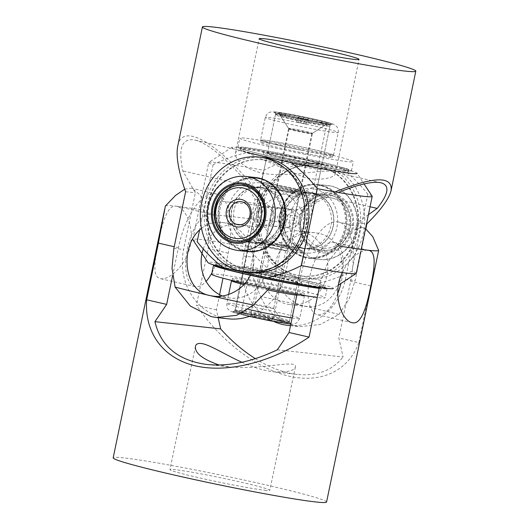 <?xml version="1.0" encoding="UTF-8"?>
<svg xmlns="http://www.w3.org/2000/svg" width="529" height="529" viewBox="0 0 529 529"><rect width="100%" height="100%" fill="white"/><g stroke="black" fill="none" stroke-linecap="round" stroke-linejoin="round"><path stroke-width="0.4" stroke-dasharray="2.65 1.98" d="M274.353 188.046A14.488 0.655 11.7 0 0 290.077 191.802A14.488 0.655 11.7 0 0 302.317 193.647A14.488 0.655 11.7 0 0 301.927 193.429A14.488 0.655 11.7 0 0 286.837 189.805A14.488 0.655 11.7 0 0 273.969 187.775A14.488 0.655 11.7 0 0 274.353 188.046M300.194 190.731A12.174 0.549 -168.3 0 1 300.518 190.909A12.174 0.549 -168.3 0 1 300.525 190.936A12.174 0.549 -168.3 0 1 289.971 189.309A12.174 0.549 -168.3 0 1 277.031 186.208A12.174 0.549 -168.3 0 1 276.693 186.003A12.174 0.549 -168.3 0 1 276.707 185.983A12.174 0.549 -168.3 0 1 287.518 187.683A12.174 0.549 -168.3 0 1 300.194 190.731M279.233 113.497A25.154 1.137 11.7 0 0 305.431 119.792A25.154 1.137 11.7 0 0 327.762 123.31A25.154 1.137 11.7 0 0 327.107 122.84A25.154 1.137 11.7 0 0 299.804 116.32A25.154 1.137 11.7 0 0 278.552 113.12A25.154 1.137 11.7 0 0 279.233 113.497M288.96 128.607A12.174 0.549 11.7 0 0 301.629 131.655A12.174 0.549 11.7 0 0 312.441 133.354A12.174 0.549 11.7 0 0 312.454 133.334A12.174 0.549 11.7 0 0 312.123 133.129A12.174 0.549 11.7 0 0 299.176 130.028A12.174 0.549 11.7 0 0 288.622 128.402A12.174 0.549 11.7 0 0 288.629 128.428A12.174 0.549 11.7 0 0 288.96 128.607M327.438 122.907A25.504 1.151 11.7 0 0 300.875 116.525A25.504 1.151 11.7 0 0 278.234 112.948A25.504 1.151 11.7 0 0 278.902 113.431A25.504 1.151 11.7 0 0 306.582 120.037A25.504 1.151 11.7 0 0 328.125 123.283A25.504 1.151 11.7 0 0 327.438 122.907M326.644 124.771L328.476 124.52L329.937 126.087A27.819 1.256 -168.3 0 1 305.663 122.325A27.819 1.256 -168.3 0 1 276.224 115.269A27.819 1.256 -168.3 0 1 275.457 114.793A27.819 1.256 -168.3 0 1 275.497 114.747A27.819 1.256 -168.3 0 1 296.716 117.947A27.819 1.256 -168.3 0 1 326.644 124.771L312.553 192.807A27.819 1.256 11.7 0 0 282.03 185.864A27.819 1.256 11.7 0 0 261.366 182.829A27.819 1.256 11.7 0 0 261.386 182.889A27.819 1.256 11.7 0 0 262.139 183.305A27.819 1.256 11.7 0 0 291.109 190.261A27.819 1.256 11.7 0 0 315.813 194.163A27.819 1.256 11.7 0 0 315.846 194.123L329.937 126.087L328.125 123.283M263.872 186.003A25.504 1.151 -168.3 0 1 263.184 185.626A25.504 1.151 -168.3 0 1 284.728 188.866A25.504 1.151 -168.3 0 1 312.408 195.472A25.504 1.151 -168.3 0 1 313.075 195.955A25.504 1.151 -168.3 0 1 290.434 192.384A25.504 1.151 -168.3 0 1 263.872 186.003M315.846 194.123L314.014 194.374L312.553 192.807M274.062 317.737A27.819 1.256 11.7 0 0 237.627 310.801A27.819 1.256 11.7 0 0 234.909 310.728A27.819 1.256 11.7 0 0 234.869 310.781A27.819 1.256 11.7 0 0 250.164 315.105A27.819 1.256 11.7 0 0 286.592 322.042A27.819 1.256 11.7 0 0 289.356 322.062A27.819 1.256 11.7 0 0 289.337 322.002A27.819 1.256 11.7 0 0 274.062 317.737M245.727 271.701A27.819 1.256 -168.3 0 1 282.155 278.638A27.819 1.256 -168.3 0 1 297.45 282.969A27.819 1.256 -168.3 0 1 297.41 283.015A27.819 1.256 -168.3 0 1 294.693 282.949A27.819 1.256 -168.3 0 1 258.258 276.006A27.819 1.256 -168.3 0 1 242.983 271.741A27.819 1.256 -168.3 0 1 242.97 271.681A27.819 1.256 -168.3 0 1 245.727 271.701M284.146 287.716A36.627 1.653 -168.3 0 1 304.281 293.416A36.627 1.653 -168.3 0 1 252.683 284.252A36.627 1.653 -168.3 0 1 232.548 278.558A36.627 1.653 -168.3 0 1 284.146 287.716M232.079 280.826A36.627 1.653 -168.3 0 1 283.676 289.985A36.627 1.653 -168.3 0 1 303.811 295.685A36.627 1.653 -168.3 0 1 296.795 295.222M268.177 289.991A36.627 1.653 -168.3 0 1 252.214 286.52A36.627 1.653 -168.3 0 1 243.955 284.556M232.086 280.535A37.235 1.68 -168.3 0 1 283.934 290.018A37.235 1.68 -168.3 0 1 304.406 295.804A37.235 1.68 -168.3 0 1 296.789 295.268M268.163 290.018A37.235 1.68 -168.3 0 1 251.956 286.493A37.235 1.68 -168.3 0 1 243.929 284.582M319.159 288.371A57.959 2.619 11.7 0 0 327.048 288.669A57.959 2.619 11.7 0 0 295.189 279.656A57.959 2.619 11.7 0 0 213.815 264.983M211.66 274.234A57.959 2.619 -168.3 0 1 293.304 288.728A57.959 2.619 -168.3 0 1 325.17 297.741A57.959 2.619 -168.3 0 1 317.281 297.443M274.366 319.119A29.168 1.316 11.7 0 0 233.322 311.773A29.168 1.316 11.7 0 0 249.311 316.355A29.168 1.316 11.7 0 0 290.381 323.589A29.168 1.316 11.7 0 0 274.366 319.119M282.42 278.254A28.235 1.276 11.7 0 0 242.659 271.251A28.235 1.276 11.7 0 0 258.165 275.583A28.235 1.276 11.7 0 0 297.906 282.691A28.235 1.276 11.7 0 0 282.42 278.254M291.413 156.604A27.819 1.256 11.7 0 0 270.319 152.96A27.819 1.256 11.7 0 0 267.595 152.888A27.819 1.256 11.7 0 0 267.555 152.941A27.819 1.256 11.7 0 0 298.191 160.552A27.819 1.256 11.7 0 0 319.285 164.202A27.819 1.256 11.7 0 0 322.042 164.221A27.819 1.256 11.7 0 0 322.022 164.162A27.819 1.256 11.7 0 0 291.413 156.604M278.413 113.861A27.819 1.256 -168.3 0 1 299.507 117.511A27.819 1.256 -168.3 0 1 330.136 125.122A27.819 1.256 -168.3 0 1 330.096 125.175A27.819 1.256 -168.3 0 1 327.378 125.102A27.819 1.256 -168.3 0 1 306.284 121.458A27.819 1.256 -168.3 0 1 275.669 113.9A27.819 1.256 -168.3 0 1 275.655 113.841A27.819 1.256 -168.3 0 1 278.413 113.861M301.054 152.517A36.627 1.653 11.7 0 0 332.463 157.344A36.627 1.653 11.7 0 0 292.134 147.32A36.627 1.653 11.7 0 0 260.724 142.486A36.627 1.653 11.7 0 0 301.054 152.517M301.523 150.249A36.627 1.653 11.7 0 0 332.933 155.076A36.627 1.653 11.7 0 0 292.603 145.052A36.627 1.653 11.7 0 0 261.194 140.218A36.627 1.653 11.7 0 0 301.523 150.249M301.596 150.289A37.235 1.68 11.7 0 0 333.521 155.202A37.235 1.68 11.7 0 0 292.53 145.006A37.235 1.68 11.7 0 0 260.605 140.099A37.235 1.68 11.7 0 0 301.596 150.289M287.657 154.878A57.959 2.619 -168.3 0 1 351.468 170.741A57.959 2.619 -168.3 0 1 301.775 163.097A57.959 2.619 -168.3 0 1 237.964 147.234A57.959 2.619 -168.3 0 1 287.657 154.878M303.653 154.025A57.959 2.619 11.7 0 0 353.346 161.669A57.959 2.619 11.7 0 0 289.535 145.806A57.959 2.619 11.7 0 0 239.842 138.162A57.959 2.619 11.7 0 0 303.653 154.025M306.721 120.235A29.168 1.316 -168.3 0 1 274.63 112.32A29.168 1.316 -168.3 0 1 299.619 116.096A29.168 1.316 -168.3 0 1 331.683 124.136A29.168 1.316 -168.3 0 1 306.721 120.235M298.151 160.988A28.235 1.276 -168.3 0 1 267.105 153.212A28.235 1.276 -168.3 0 1 291.274 156.987A28.235 1.276 -168.3 0 1 322.346 164.651A28.235 1.276 -168.3 0 1 298.151 160.988M253.563 316.428A9.271 0.417 -168.3 0 1 264.004 318.359A9.271 0.417 -168.3 0 1 270.788 320.204A9.271 0.417 -168.3 0 1 269.883 320.177A9.271 0.417 -168.3 0 1 259.838 318.332A9.271 0.417 -168.3 0 1 252.65 316.441A9.271 0.417 -168.3 0 1 253.563 316.428M272.395 318.379A11.592 0.522 11.7 0 0 273.526 318.405A11.592 0.522 11.7 0 0 273.546 318.385A11.592 0.522 11.7 0 0 264.798 316.051A11.592 0.522 11.7 0 0 251.989 313.69A11.592 0.522 11.7 0 0 250.839 313.684A11.592 0.522 11.7 0 0 250.845 313.71A11.592 0.522 11.7 0 0 259.838 316.071A11.592 0.522 11.7 0 0 272.395 318.379M305.398 131.986A11.592 0.522 -168.3 0 1 311.773 133.784A11.592 0.522 -168.3 0 1 311.753 133.804A11.592 0.522 -168.3 0 1 310.622 133.777A11.592 0.522 -168.3 0 1 295.44 130.888A11.592 0.522 -168.3 0 1 289.079 129.109A11.592 0.522 -168.3 0 1 289.072 129.083A11.592 0.522 -168.3 0 1 290.223 129.089A11.592 0.522 -168.3 0 1 305.398 131.986M323.173 124.778A23.183 1.045 11.7 0 0 325.441 124.837A23.183 1.045 11.7 0 0 325.474 124.798A23.183 1.045 11.7 0 0 312.725 121.194A23.183 1.045 11.7 0 0 282.367 115.408A23.183 1.045 11.7 0 0 280.066 115.395A23.183 1.045 11.7 0 0 280.079 115.448A23.183 1.045 11.7 0 0 292.815 118.999A23.183 1.045 11.7 0 0 323.173 124.778M323.45 123.422A23.183 1.045 11.7 0 0 325.752 123.436A23.183 1.045 11.7 0 0 308.262 118.774A23.183 1.045 11.7 0 0 282.651 114.046A23.183 1.045 11.7 0 0 280.35 114.033A23.183 1.045 11.7 0 0 297.84 118.694A23.183 1.045 11.7 0 0 323.45 123.422M308.506 119.931L297.596 117.537L308.506 119.931L307.567 124.467L306.152 123.918L307.091 119.382M306.152 123.918L296.657 122.073L307.567 124.467M303.527 123.819L304.466 119.283M298.072 122.622L299.011 118.086M296.657 122.073L297.596 117.537M300.697 122.721L301.636 118.185M308.638 160.611A32.454 1.468 -168.3 0 1 326.433 165.716A32.454 1.468 -168.3 0 1 280.754 157.543A32.454 1.468 -168.3 0 1 262.933 152.57A32.454 1.468 -168.3 0 1 308.638 160.611M281.812 162.297A27.819 1.256 11.7 0 0 320.958 169.306A27.819 1.256 11.7 0 0 320.997 169.254A27.819 1.256 11.7 0 0 305.702 164.929A27.819 1.256 11.7 0 0 266.517 157.973A27.819 1.256 11.7 0 0 266.53 158.032A27.819 1.256 11.7 0 0 281.812 162.297M279.801 214.238A32.454 29.274 -83.7 0 0 301.788 252.551A32.454 29.274 -83.7 0 0 336.927 227.358A32.454 29.274 -83.7 0 0 314.94 189.051A32.454 29.274 -83.7 0 0 279.801 214.238M330.856 226.2A27.819 25.088 96.3 0 1 303.322 248.233A27.819 25.088 96.3 0 1 281.891 214.959A27.819 25.088 96.3 0 1 309.419 192.926A27.819 25.088 96.3 0 1 330.856 226.2M285.21 221.664A32.454 29.274 96.3 0 1 250.072 246.851A32.454 29.274 96.3 0 1 228.085 208.545A32.454 29.274 96.3 0 1 263.224 183.351A32.454 29.274 96.3 0 1 285.21 221.664M234.155 209.702A27.819 25.088 -83.7 0 0 255.593 242.976A27.819 25.088 -83.7 0 0 283.121 220.943A27.819 25.088 -83.7 0 0 261.683 187.669A27.819 25.088 -83.7 0 0 234.155 209.702M256.373 275.292A32.454 1.468 11.7 0 0 302.072 283.332A32.454 1.468 11.7 0 0 284.252 278.36A32.454 1.468 11.7 0 0 238.579 270.187A32.454 1.468 11.7 0 0 256.373 275.292M283.2 273.605A27.819 1.256 -168.3 0 1 298.475 277.87A27.819 1.256 -168.3 0 1 298.495 277.93A27.819 1.256 -168.3 0 1 259.303 270.974A27.819 1.256 -168.3 0 1 244.008 266.649A27.819 1.256 -168.3 0 1 244.048 266.596A27.819 1.256 -168.3 0 1 283.2 273.605M258.02 212.327C260.05 226.194 276.984 244.973 288.814 246.481L291.34 246.911L301.603 244.629L307.323 235.299L306.985 223.575L299.52 232.072L289.158 239.339L277.738 243.624L267.575 244.299L264.923 243.849L254.78 237.197L252.836 224.018L258.02 212.327L257.689 200.603L263.409 191.273L273.665 188.992L276.191 189.422C288.021 190.929 304.962 209.709 306.985 223.575L312.17 211.884L310.225 198.712L300.088 192.053L297.43 191.61L287.267 192.278L275.847 196.563L265.492 203.83L258.02 212.327M208.281 203.923A55.638 50.176 96.3 0 1 263.336 159.864A55.638 50.176 96.3 0 1 306.212 226.412A55.638 50.176 96.3 0 1 251.149 270.478A55.638 50.176 96.3 0 1 208.281 203.923M207.679 203.857A55.638 50.176 96.3 0 1 262.734 159.798A55.638 50.176 96.3 0 1 305.61 226.346A55.638 50.176 96.3 0 1 250.554 270.412A55.638 50.176 96.3 0 1 207.679 203.857M258.8 209.491A55.638 50.176 96.3 0 1 313.856 165.432A55.638 50.176 96.3 0 1 356.731 231.98A55.638 50.176 96.3 0 1 301.675 276.039A55.638 50.176 96.3 0 1 258.8 209.491M259.395 209.557A55.638 50.176 96.3 0 1 314.451 165.498A55.638 50.176 96.3 0 1 357.326 232.046A55.638 50.176 96.3 0 1 302.271 276.105A55.638 50.176 96.3 0 1 259.395 209.557M246.699 272.832A55.638 2.513 -168.3 0 1 216.11 264.183A55.638 2.513 -168.3 0 1 294.488 278.095A55.638 2.513 -168.3 0 1 325.077 286.744A55.638 2.513 -168.3 0 1 246.699 272.832M215.825 265.578A55.638 2.513 -168.3 0 1 215.825 265.545A55.638 2.513 -168.3 0 1 294.21 279.457A55.638 2.513 -168.3 0 1 324.793 288.107A55.638 2.513 -168.3 0 1 319.218 288.06M318.313 163.071A55.638 2.513 11.7 0 0 239.928 149.158A55.638 2.513 11.7 0 0 270.517 157.807A55.638 2.513 11.7 0 0 348.895 171.72A55.638 2.513 11.7 0 0 318.313 163.071M318.59 161.709A55.638 2.513 11.7 0 0 240.212 147.796A55.638 2.513 11.7 0 0 270.802 156.445A55.638 2.513 11.7 0 0 349.18 170.364A55.638 2.513 11.7 0 0 318.59 161.709M356.262 273.341A83.456 3.769 11.7 0 0 351.911 271.165C341.02 276.687 329.726 280.747 318.028 283.339A63.983 2.89 11.7 0 1 333.158 288.556L338.421 285.105M372.145 196.233A83.456 3.769 -168.3 0 0 367.84 194.236C360.123 184.442 351.461 175.8 341.846 168.315L297.503 158.131A63.983 2.89 -168.3 0 0 231.847 147.346A63.983 2.89 -168.3 0 0 246.977 152.564C235.279 155.162 223.985 159.216 213.094 164.744A83.456 3.769 -168.3 0 1 208.743 162.562L192.814 239.492A83.456 3.769 11.7 0 1 247.691 247.228C255.408 257.028 264.07 265.664 273.678 273.156A63.983 2.89 11.7 0 0 207.976 262.629M192.814 239.492A83.456 3.769 11.7 0 0 192.86 239.677A83.456 3.769 11.7 0 0 197.165 241.667M208.743 162.562A83.456 3.769 -168.3 0 1 208.862 162.416A83.456 3.769 -168.3 0 1 263.621 170.305C274.511 164.784 285.805 160.723 297.503 158.131M341.846 168.315A63.983 2.89 -168.3 0 1 357.035 173.274L364.051 183.933M213.094 164.744L199.572 230.049M247.691 247.228L263.621 170.305M367.84 194.236L351.911 271.165M273.678 273.156L318.028 283.339M320.105 249.926A27.819 25.088 -83.7 0 0 322.69 250.369A27.819 25.088 -83.7 0 0 350.218 228.336A27.819 25.088 -83.7 0 0 331.372 195.499A27.819 25.088 -83.7 0 0 328.78 195.062A27.819 25.088 -83.7 0 0 301.252 217.088A27.819 25.088 -83.7 0 0 320.105 249.926M333.052 226.445A27.819 25.088 96.3 0 1 305.524 248.478A27.819 25.088 96.3 0 1 302.938 248.035A27.819 25.088 96.3 0 1 284.086 215.204A27.819 25.088 96.3 0 1 311.614 193.171A27.819 25.088 96.3 0 1 314.206 193.607A27.819 25.088 96.3 0 1 333.052 226.445M304.955 257.074A36.627 33.036 96.3 0 1 279.795 215.726A36.627 33.036 96.3 0 1 316.388 184.833A36.627 33.036 96.3 0 1 319.794 185.408A36.627 33.036 96.3 0 1 344.954 226.756A36.627 33.036 96.3 0 1 308.367 257.649A36.627 33.036 96.3 0 1 304.955 257.074M305.947 257.187A36.627 33.036 96.3 0 1 280.793 215.832A36.627 33.036 96.3 0 1 317.38 184.945A36.627 33.036 96.3 0 1 320.792 185.52A36.627 33.036 96.3 0 1 345.953 226.868A36.627 33.036 96.3 0 1 309.359 257.762A36.627 33.036 96.3 0 1 305.947 257.187M305.828 257.775A37.235 33.578 96.3 0 1 280.251 215.746A37.235 33.578 96.3 0 1 317.446 184.343A37.235 33.578 96.3 0 1 320.911 184.932A37.235 33.578 96.3 0 1 346.488 226.961A37.235 33.578 96.3 0 1 309.293 258.357A37.235 33.578 96.3 0 1 305.828 257.775M320.131 164.109A57.959 52.265 -83.7 0 0 314.735 163.197A57.959 52.265 -83.7 0 0 256.843 212.076A57.959 52.265 -83.7 0 0 296.65 277.5A57.959 52.265 -83.7 0 0 302.046 278.413A57.959 52.265 -83.7 0 0 359.945 229.533A57.959 52.265 -83.7 0 0 320.131 164.109M300.631 277.937A57.959 52.265 96.3 0 1 260.823 212.513A57.959 52.265 96.3 0 1 318.723 163.633A57.959 52.265 96.3 0 1 324.118 164.545A57.959 52.265 96.3 0 1 363.926 229.97A57.959 52.265 96.3 0 1 306.026 278.849A57.959 52.265 96.3 0 1 300.631 277.937M320.409 251.308A29.168 26.305 -83.7 0 0 351.983 228.673A29.168 26.305 -83.7 0 0 332.225 194.249A29.168 26.305 -83.7 0 0 300.651 216.883A29.168 26.305 -83.7 0 0 320.409 251.308M302.674 248.425A28.235 25.465 -83.7 0 0 333.244 226.511A28.235 25.465 -83.7 0 0 314.114 193.184A28.235 25.465 -83.7 0 0 283.544 215.098A28.235 25.465 -83.7 0 0 302.674 248.425M265.108 240.94A27.819 25.088 -83.7 0 0 280.919 220.705A27.819 25.088 -83.7 0 0 259.481 187.431A27.819 25.088 -83.7 0 0 247.764 189.223A27.819 25.088 -83.7 0 0 231.953 209.458A27.819 25.088 -83.7 0 0 253.391 242.732A27.819 25.088 -83.7 0 0 265.108 240.94M273.493 185.758A36.627 33.036 -83.7 0 0 256.644 178.253A36.627 33.036 -83.7 0 0 241.217 180.614A36.627 33.036 -83.7 0 0 219.773 219.694A36.627 33.036 -83.7 0 0 248.623 251.07A36.627 33.036 -83.7 0 0 264.05 248.709A36.627 33.036 -83.7 0 0 266.702 247.413M240.219 180.508A36.627 33.036 -83.7 0 0 218.781 219.588A36.627 33.036 -83.7 0 0 247.625 250.964A36.627 33.036 -83.7 0 0 263.058 248.597A36.627 33.036 -83.7 0 0 284.496 209.517A36.627 33.036 -83.7 0 0 255.646 178.141A36.627 33.036 -83.7 0 0 240.219 180.508M255.712 177.546A37.235 33.578 -83.7 0 0 240.034 179.946A37.235 33.578 -83.7 0 0 218.239 219.667A37.235 33.578 -83.7 0 0 247.559 251.559M250.27 272.713A57.959 52.265 96.3 0 1 204.624 223.066A57.959 52.265 96.3 0 1 238.546 161.233A57.959 52.265 96.3 0 1 262.959 157.49M247.81 188.853A28.235 25.465 96.3 0 1 280.549 204.769A28.235 25.465 96.3 0 1 265.419 241.343A28.235 25.465 96.3 0 1 232.681 225.433A28.235 25.465 96.3 0 1 247.81 188.853M289.561 209.451L281.924 210.972L277.652 216.44C277.652 222.107 280.37 225.823 285.805 227.596L286.652 227.734L291.572 225.87L293.972 220.19C295.42 214.681 293.945 211.097 289.561 209.451M282.803 217.009A9.271 8.365 96.3 0 1 291.982 209.669A9.271 8.365 96.3 0 1 299.13 220.758A9.271 8.365 96.3 0 1 289.952 228.105A9.271 8.365 96.3 0 1 282.803 217.009M294.051 219.356A1.243 1.118 -83.7 0 0 291.863 218.854A1.243 1.118 -83.7 0 0 294.051 219.356M279.206 208.314C284.628 210.073 287.346 213.789 287.359 219.462L283.081 224.937L275.45 226.452C271.066 224.805 269.592 221.228 271.033 215.713L273.44 210.033L278.36 208.168L279.206 208.314M271.688 244.596L289.125 245.443L284.483 246.157L282.043 245.734L271.086 241.528L265.512 240.55L271.688 244.596M293.317 191.306L299.493 195.353L293.926 194.374L282.962 190.169L280.522 189.746L275.887 190.46L293.317 191.306M253.384 213.524A11.592 10.454 96.3 0 1 264.857 204.346A11.592 10.454 96.3 0 1 273.791 218.213A11.592 10.454 96.3 0 1 262.318 227.391A11.592 10.454 96.3 0 1 253.384 213.524M256.42 214.106A9.271 8.365 96.3 0 1 265.598 206.76A9.271 8.365 96.3 0 1 272.746 217.849A9.271 8.365 96.3 0 1 263.568 225.195A9.271 8.365 96.3 0 1 256.42 214.106M242.527 185.56A27.819 25.088 96.3 0 1 242.738 185.586A27.819 25.088 96.3 0 1 264.169 218.861A27.819 25.088 96.3 0 1 236.642 240.887A27.819 25.088 96.3 0 1 236.437 240.867M348.756 227.933A25.504 22.998 96.3 0 1 321.149 247.724A25.504 22.998 96.3 0 1 303.871 217.624A25.504 22.998 96.3 0 1 331.478 197.833A25.504 22.998 96.3 0 1 348.756 227.933M303.097 210.264L302.052 217.274L300.207 224.203A27.819 25.088 -83.7 0 0 322.273 250.323A27.819 25.088 -83.7 0 0 349.801 228.29A27.819 25.088 -83.7 0 0 328.364 195.016A27.819 25.088 -83.7 0 0 303.097 210.264L217.465 200.835M214.582 214.767L300.207 224.203M288.702 247.883A13.443 0.608 -168.3 0 1 274.134 245.205A13.443 0.608 -168.3 0 1 263.707 242.467A13.443 0.608 -168.3 0 1 265.036 242.447A13.443 0.608 -168.3 0 1 280.178 245.251A13.443 0.608 -168.3 0 1 290.018 247.916A13.443 0.608 -168.3 0 1 288.702 247.883M267.548 246.825A9.74 0.443 11.7 0 0 266.583 246.818A9.74 0.443 11.7 0 0 266.59 246.845A9.74 0.443 11.7 0 0 274.141 248.822A9.74 0.443 11.7 0 0 284.688 250.759A9.74 0.443 11.7 0 0 285.64 250.786A9.74 0.443 11.7 0 0 285.653 250.766A9.74 0.443 11.7 0 0 278.307 248.809A9.74 0.443 11.7 0 0 267.548 246.825M243.069 313.426A21.325 0.965 11.7 0 0 240.986 313.373A21.325 0.965 11.7 0 0 256.585 317.605A21.325 0.965 11.7 0 0 280.608 322.049A21.325 0.965 11.7 0 0 282.711 322.016A21.325 0.965 11.7 0 0 266.173 317.671A21.325 0.965 11.7 0 0 243.069 313.426M272.759 308.367A9.74 0.443 -168.3 0 1 262 306.384A9.74 0.443 -168.3 0 1 254.654 304.426A9.74 0.443 -168.3 0 1 254.667 304.406A9.74 0.443 -168.3 0 1 255.619 304.433A9.74 0.443 -168.3 0 1 266.166 306.37A9.74 0.443 -168.3 0 1 273.718 308.347A9.74 0.443 -168.3 0 1 273.724 308.374A9.74 0.443 -168.3 0 1 272.759 308.367M239.399 312.586A25.504 1.151 -168.3 0 1 268.124 317.896A25.504 1.151 -168.3 0 1 286.778 322.954A25.504 1.151 -168.3 0 1 284.285 322.888A25.504 1.151 -168.3 0 1 256.658 317.817A25.504 1.151 -168.3 0 1 236.886 312.619A25.504 1.151 -168.3 0 1 239.399 312.586M241.7 310.371L238.453 310.94L235.584 309.696A27.819 1.256 11.7 0 0 235.068 309.829A27.819 1.256 11.7 0 0 235.081 309.888A27.819 1.256 11.7 0 0 256.658 315.555A27.819 1.256 11.7 0 0 286.791 321.09A27.819 1.256 11.7 0 0 289.515 321.163A27.819 1.256 11.7 0 0 289.548 321.11A27.819 1.256 11.7 0 0 271.932 316.256A27.819 1.256 11.7 0 0 241.7 310.371L255.791 242.335A27.819 1.256 -168.3 0 1 285.448 248.094A27.819 1.256 -168.3 0 1 303.626 253.014A27.819 1.256 -168.3 0 1 303.639 253.074A27.819 1.256 -168.3 0 1 300.882 253.054A27.819 1.256 -168.3 0 1 270.14 247.387A27.819 1.256 -168.3 0 1 249.159 241.793A27.819 1.256 -168.3 0 1 249.199 241.74A27.819 1.256 -168.3 0 1 249.675 241.66L235.584 309.696M299.308 250.323A25.504 1.151 11.7 0 0 301.828 250.283A25.504 1.151 11.7 0 0 282.05 245.086A25.504 1.151 11.7 0 0 254.423 240.014A25.504 1.151 11.7 0 0 251.93 239.948A25.504 1.151 11.7 0 0 270.584 245.006A25.504 1.151 11.7 0 0 299.308 250.323M249.675 241.66L252.922 241.092L255.791 242.335M304.902 177.592L243.314 151.162C238.685 150.137 236.066 150.805 235.471 153.172C233.778 158.773 247.909 172.738 270.405 174.246C295.361 176.256 324.35 169.108 332.662 171.68C334.632 172.156 335.531 172.884 335.353 173.862C334.956 176.944 322.207 181.705 304.902 177.592M368.409 214.708L357.121 222.802L345.377 279.497A57.959 52.265 96.3 0 1 290.507 325.599M370.049 206.766L242.54 177.486C222.795 155.645 206.965 143.174 195.042 140.073C182.022 137.672 177.936 147.948 182.796 170.907L195.366 192.794L183.623 249.49A57.959 52.265 -83.7 0 0 228.283 318.815M273.711 321.48A57.959 52.265 96.3 0 1 243.366 256.069L255.104 199.373L242.54 177.486M301.887 231.497A37.096 33.453 -83.7 0 0 298.429 230.915A37.096 33.453 -83.7 0 0 261.379 262.199A37.096 33.453 -83.7 0 0 286.857 304.069A37.096 33.453 -83.7 0 0 290.309 304.651A37.096 33.453 -83.7 0 0 327.365 273.374A37.096 33.453 -83.7 0 0 301.887 231.497M203.301 248.868A37.096 33.453 96.3 0 1 238.691 224.336A37.096 33.453 96.3 0 1 242.143 224.918A37.096 33.453 96.3 0 1 267.621 266.788A37.096 33.453 96.3 0 1 230.571 298.072A37.096 33.453 96.3 0 1 227.113 297.49A37.096 33.453 96.3 0 1 222.398 295.995M283.055 281.957A57.959 52.265 -83.7 0 0 285.634 272.918L297.377 216.222L317.453 201.827L182.796 170.907M249.258 316.408A57.959 52.265 -83.7 0 0 282.989 282.142M317.453 201.827L338.269 192.49M185.606 191.723L195.366 192.794M255.104 199.373L264.864 200.451C221.823 144.926 182.168 120.222 177.731 146.176M268.97 288.774L275.88 271.84L287.617 215.144L297.377 216.222M365.85 228.839L355.138 280.568L348.961 299.328L338.884 314.477L320.224 324.489L299.778 326.677L294.382 325.771L283.61 321.883L273.698 315.271L265.875 306.681L260.519 296.478M357.121 222.802L366.518 223.833M338.891 314.484A108.961 4.92 -168.3 0 0 303.785 305.934L307.204 306.509C323.735 308.612 337.515 294.984 341.145 276.839C345.497 257.411 336.543 237.018 318.815 233.362L315.324 232.78C298.31 230.624 279.378 243.684 275.86 261.842C271.417 281.256 286.235 302.304 303.785 305.934A108.961 4.92 -168.3 0 0 260.506 296.485L253.08 277.308L253.12 257.147L264.864 200.451M201.516 228.369C207.368 223.734 214.139 221.77 221.83 222.484C242.904 223.899 261.458 252.353 250.964 273.976M287.617 215.144C304.75 205.708 320.567 197.972 335.082 191.934M264.771 490.244A51.002 2.301 11.7 0 0 269.83 490.284A51.002 2.301 11.7 0 0 231.352 480.021A51.002 2.301 11.7 0 0 175 469.633A51.002 2.301 11.7 0 0 169.941 469.593A51.002 2.301 11.7 0 0 208.413 479.856A51.002 2.301 11.7 0 0 264.771 490.244M241.925 362.272C253.431 367.503 263.991 370.684 273.605 371.808C287.108 372.396 294.362 370.776 295.367 366.941C297.695 359.012 261.716 370.016 230.69 367.08L219.165 365.01M219.588 294.679L216.44 309.875L218.173 317.698M172.586 275.781L178.399 247.698A57.959 24.903 -77.1 0 1 216.262 193.951A57.959 24.903 -77.1 0 1 228.184 253.179L223 278.208M211.95 272.845A37.096 15.943 102.9 0 0 220.904 236.159A37.096 15.943 102.9 0 0 211.593 214.285A37.096 15.943 102.9 0 0 210.806 214.152A37.096 15.943 102.9 0 0 187.557 247.777A37.096 15.943 102.9 0 0 194.989 286.592A37.096 15.943 102.9 0 0 195.776 286.725A37.096 15.943 102.9 0 0 206.112 281.349M337.733 293.588A37.096 15.943 -77.1 0 1 318.193 314.834A37.096 15.943 -77.1 0 1 317.407 314.702A37.096 15.943 -77.1 0 1 309.968 275.887A37.096 15.943 -77.1 0 1 333.224 242.262A37.096 15.943 -77.1 0 1 334.011 242.394A37.096 15.943 -77.1 0 1 340.921 283.465M277.355 349.768L343.07 357.009L338.858 337.985L350.601 281.289A57.959 24.903 102.9 0 0 338.679 222.061A57.959 24.903 102.9 0 0 300.816 275.807L298.925 284.919M298.885 285.131L297.007 294.203M255.388 358.662C269.757 367.609 283.742 372.866 297.324 374.433C317.05 376.337 332.298 370.525 343.07 357.009M216.44 309.875L196.451 305.286C220.831 341.238 256.763 368.72 289.224 376.238C321.652 383.618 348.618 370.584 358.854 342.58L338.858 337.985M365.519 228.654L361.532 227.384L349.814 231.715L340.411 246.21L328.165 261.63L320.812 280.396L319.357 287.392M358.854 342.58L370.591 285.885L378.096 253.259M165.398 205.973A108.961 4.92 11.7 0 1 176.124 206.191C167.448 204.816 162.363 222.537 158.402 242.037C154.481 260.876 152.286 277.117 160.327 278.631L161.094 278.757C169.392 280.046 186.492 265.089 190.268 245.542C194.394 226.749 185.282 207.91 176.924 206.33L176.124 206.191A108.961 4.92 11.7 0 1 203.625 210.218L208.856 228.64L208.188 248.59L196.451 305.286M184.727 189.19L190.949 188.212L192.186 188.423L200.808 195.565L203.612 210.225M342.342 272.574C348.942 258.258 361.234 249.463 367.906 250.23M165.67 205.669L165.379 205.993A108.961 4.92 11.7 0 0 165.372 206.006M326.578 502.034A108.961 4.92 11.7 0 0 244.385 480.107A108.961 4.92 11.7 0 0 123.991 457.916A108.961 4.92 11.7 0 0 113.186 457.843M274.842 319.172A30.279 1.369 -168.3 0 1 288.484 323.854A30.279 1.369 -168.3 0 1 248.835 316.302A30.279 1.369 -168.3 0 1 235.193 311.621A30.279 1.369 -168.3 0 1 274.842 319.172M292.087 317.942A37.235 1.68 11.7 0 0 299.705 318.484A37.235 1.68 11.7 0 0 279.239 312.692A37.235 1.68 11.7 0 0 226.789 303.382A37.235 1.68 11.7 0 0 247.255 309.174A37.235 1.68 11.7 0 0 248.326 309.419M306.853 120.314A30.279 1.369 11.7 0 0 332.589 124.07A30.279 1.369 11.7 0 0 299.48 116.016A30.279 1.369 11.7 0 0 273.751 112.26A30.279 1.369 11.7 0 0 306.853 120.314M297.225 122.331A37.235 1.68 -168.3 0 1 338.216 132.521A37.235 1.68 -168.3 0 1 306.291 127.615A37.235 1.68 -168.3 0 1 265.3 117.418A37.235 1.68 -168.3 0 1 297.225 122.331M320.184 252.393A30.279 27.303 96.3 0 1 299.672 216.659A30.279 27.303 96.3 0 1 332.45 193.158A30.279 27.303 96.3 0 1 352.962 228.898A30.279 27.303 96.3 0 1 320.184 252.393M330.87 186.029A37.235 33.578 -83.7 0 0 327.405 185.441A37.235 33.578 -83.7 0 0 290.209 216.844A37.235 33.578 -83.7 0 0 315.787 258.873A37.235 33.578 -83.7 0 0 319.252 259.455A37.235 33.578 -83.7 0 0 356.447 228.059A37.235 33.578 -83.7 0 0 330.87 186.029M237.607 250.462A37.235 33.578 96.3 0 1 208.281 218.57A37.235 33.578 96.3 0 1 230.075 178.848A37.235 33.578 96.3 0 1 245.76 176.448M275.88 271.84L285.634 272.918M345.377 279.497L355.138 280.568M173.862 248.418L183.623 249.49M243.366 256.069L253.12 257.147M320.812 280.396L300.816 275.807M178.399 247.698L174.213 246.739M370.591 285.885L350.601 281.289M228.184 253.179L208.188 248.59M300.518 190.909L302.317 193.647M300.525 190.936L312.454 133.334L327.762 123.31M278.234 112.948L275.497 114.747M263.184 185.626L261.386 182.889M276.693 186.003L288.622 128.402L278.552 113.12M275.457 114.793L261.366 182.829M313.075 195.955L315.813 194.163M276.707 185.983L273.969 187.775M289.356 322.062L297.45 282.969M304.406 295.804L299.705 318.484L297.034 322.69L294.342 323.94L290.811 324.118M304.281 293.416L303.811 295.685M327.048 288.669L325.17 297.741M234.909 310.728L233.322 311.773M242.983 271.741L242.659 271.251M297.41 283.015L297.906 282.691M289.337 322.002L290.381 323.589M228.647 294.428L226.789 303.382C226.835 310.027 228.799 309.326 229.546 310.516L231.239 311.502C233.15 312.388 236.952 313.532 248.69 316.282M232.548 278.558L232.132 280.549M234.869 310.781L242.97 271.681M322.042 164.221L330.136 125.122M333.521 155.202L338.216 132.521C338.725 128.395 336.695 126.517 336.543 126.371L333.7 124.368C331.134 122.999 315.952 119.329 299.44 116.003L275.913 111.943L270.65 111.969C269.492 112.77 267.972 111.355 265.3 117.418L260.605 140.099M332.463 157.344L332.933 155.076M351.468 170.741L353.346 161.669M275.669 113.9L274.63 112.32M267.595 152.888L267.105 153.212M322.022 164.162L322.346 164.651M330.096 125.175L331.683 124.136M237.964 147.234L239.842 138.162M260.724 142.486L261.194 140.218M267.555 152.941L275.655 113.841M270.788 320.204L273.526 318.405M311.773 133.784L273.546 318.385M311.753 133.804L325.441 124.837M325.752 123.436L325.474 124.798M280.35 114.033L280.066 115.395M289.079 129.109L280.079 115.448M289.072 129.083L250.839 313.684L252.65 316.441M320.958 169.306L326.433 165.716M298.475 277.87L302.072 283.332M291.34 246.911L303.322 248.233M255.593 242.976L267.575 244.299M307.323 235.299L298.495 277.93M263.336 159.864L262.734 159.798M313.856 165.432L314.451 165.498M216.11 264.183L215.825 265.545M239.928 149.158L240.212 147.796M320.997 169.254L312.17 211.884M266.517 157.973L257.689 200.603M231.847 147.346L208.862 162.416M361.221 249.404L360.685 251.996M348.895 171.72L349.18 170.364M325.077 286.744L324.793 288.107M301.675 276.039L302.271 276.105M251.149 270.478L250.554 270.412M252.836 224.018L244.008 266.649M261.683 187.669L273.665 188.992M297.43 191.61L309.419 192.926M244.048 266.596L238.579 270.187M266.53 158.032L262.933 152.57M322.69 250.369L305.524 248.478M317.446 184.343L331.015 186.049C348.095 189.587 360.024 208.545 357.3 226.868C355.323 246.216 337.416 261.908 319.252 259.455L309.293 258.357M316.388 184.833L317.38 184.945M314.735 163.197L318.723 163.633M302.046 278.413L306.026 278.849M308.367 257.649L309.359 257.762M328.78 195.062L311.614 193.171M253.391 242.732L236.225 240.84M248.623 251.07L247.625 250.964M256.644 178.253L255.646 178.141M259.481 187.431L242.315 185.54M291.982 209.669L288.682 209.305M299.493 195.353L289.125 245.443M278.36 208.168L265.598 206.76M264.857 204.346L240.959 201.714M242.738 185.586L280.522 189.746M290.573 190.85L328.364 195.016M236.642 240.887L274.432 245.053M284.483 246.157L322.273 250.323M262.318 227.391L238.42 224.759M276.33 226.604L263.568 225.195M275.887 190.46L265.512 240.55M289.952 228.105L286.652 227.741M266.59 246.845L263.707 242.467M254.667 304.406L240.986 313.373M266.583 246.818L254.654 304.426M286.778 322.954L289.515 321.163M301.828 250.283L303.626 253.014M235.068 309.829L249.159 241.793M289.548 321.11L303.639 253.074M251.93 239.948L249.199 241.74M236.886 312.619L235.081 309.888M285.653 250.766L273.724 308.374M273.718 308.347L282.711 322.016M285.64 250.786L290.018 247.916M335.353 173.862L359.059 59.393M235.471 153.172L259.17 38.71M380.926 182.756L332.662 171.674M243.314 151.155L195.042 140.073M290.487 325.666L299.778 326.691M213.663 296.214L230.571 298.072M221.796 222.471L238.691 224.336M290.309 304.651L307.204 306.516M298.429 230.915L315.33 232.773M195.485 346.257L169.941 469.593M295.367 366.941L269.83 490.284M206.965 364.481L230.69 367.093M273.605 371.821L297.324 374.433M362.762 227.589L338.679 222.061M216.262 193.951L192.186 188.423M368.303 250.27L334.011 242.394M352.076 322.664L317.407 314.702M211.593 214.285L176.924 206.323M194.989 286.592L160.32 278.631"/><path stroke-width="0.79" d="M296.795 295.222A36.627 1.653 -168.3 0 1 268.177 289.991M296.789 295.268A37.235 1.68 -168.3 0 1 268.163 290.018M213.815 264.983A57.959 2.619 11.7 0 0 213.537 265.161A57.959 2.619 11.7 0 0 245.403 274.174A57.959 2.619 11.7 0 0 319.159 288.371M317.281 297.443A57.959 2.619 -168.3 0 1 243.525 283.246A57.959 2.619 -168.3 0 1 211.66 274.234L213.537 265.161M243.929 284.582A37.235 1.68 -168.3 0 1 231.484 280.707A37.235 1.68 -168.3 0 1 232.086 280.535M243.955 284.556A36.627 1.653 -168.3 0 1 232.079 280.826L232.132 280.549M319.218 288.06A55.638 2.513 -168.3 0 1 246.415 274.194A55.638 2.513 -168.3 0 1 215.825 265.578M333.158 288.556A63.983 2.89 11.7 0 1 267.509 277.771C279.206 275.179 290.5 271.119 301.391 265.598A83.456 3.769 11.7 0 0 356.149 273.486A83.456 3.769 11.7 0 0 356.262 273.341L360.685 251.996M192.86 239.677L207.976 262.629A63.983 2.89 11.7 0 0 223.159 267.588C213.551 260.103 204.888 251.46 197.165 241.667L199.572 230.049M357.035 173.274A63.983 2.89 -168.3 0 1 291.327 162.747C300.935 170.239 309.604 178.875 317.321 188.674A83.456 3.769 -168.3 0 0 372.198 196.411L361.221 249.404M364.051 183.933L372.145 196.233A83.456 3.769 -168.3 0 1 372.198 196.411M301.391 265.598L317.321 188.674M246.977 152.564L291.327 162.747M267.509 277.771L223.159 267.588M263.753 218.814A27.819 25.088 96.3 0 1 247.942 239.048A27.819 25.088 96.3 0 1 236.225 240.84A27.819 25.088 96.3 0 1 214.787 207.566A27.819 25.088 96.3 0 1 230.598 187.332A27.819 25.088 96.3 0 1 242.315 185.54A27.819 25.088 96.3 0 1 263.753 218.814M237.607 250.462L247.559 251.559A37.235 33.578 -83.7 0 0 263.244 249.159A37.235 33.578 -83.7 0 0 285.038 209.438A37.235 33.578 -83.7 0 0 255.712 177.546L245.76 176.448A37.235 33.578 96.3 0 1 275.08 208.34A37.235 33.578 96.3 0 1 253.285 248.061A37.235 33.578 96.3 0 1 237.607 250.462C222.352 247.883 212.598 238.678 208.34 222.854C204.101 205.417 213.564 185.441 229.487 178.928C234.737 176.686 240.159 175.853 245.76 176.448M258.979 157.053L262.959 157.49A57.959 52.265 96.3 0 1 308.605 207.137A57.959 52.265 96.3 0 1 274.683 268.97A57.959 52.265 96.3 0 1 250.27 272.713L246.289 272.27A57.959 52.265 -83.7 0 0 270.703 268.534A57.959 52.265 -83.7 0 0 304.625 206.7A57.959 52.265 -83.7 0 0 258.979 157.053A57.959 52.265 -83.7 0 0 234.565 160.79A57.959 52.265 -83.7 0 0 200.643 222.623A57.959 52.265 -83.7 0 0 246.289 272.27M229.599 186.016A29.168 26.305 96.3 0 1 263.409 202.455A29.168 26.305 96.3 0 1 247.784 240.232A29.168 26.305 96.3 0 1 213.974 223.793A29.168 26.305 96.3 0 1 229.599 186.016M266.702 247.413A36.627 33.036 -83.7 0 0 273.493 185.758M226.452 210.317A13.913 12.544 96.3 0 1 241.508 199.519A13.913 12.544 96.3 0 1 250.938 215.938A13.913 12.544 96.3 0 1 235.874 226.736A13.913 12.544 96.3 0 1 226.452 210.317M249.893 215.581A11.592 10.454 -83.7 0 0 240.959 201.714A11.592 10.454 -83.7 0 0 229.487 210.892A11.592 10.454 -83.7 0 0 238.42 224.759A11.592 10.454 -83.7 0 0 249.893 215.581M216.249 207.97A25.504 22.998 -83.7 0 0 233.527 238.07A25.504 22.998 -83.7 0 0 261.134 218.279A25.504 22.998 -83.7 0 0 243.862 188.179A25.504 22.998 -83.7 0 0 216.249 207.97M236.437 240.867A27.819 25.088 96.3 0 1 214.582 214.767L215.627 207.758L217.465 200.835A27.819 25.088 96.3 0 1 242.527 185.56M287.214 46.638A51.002 2.301 -168.3 0 1 259.17 38.71A51.002 2.301 -168.3 0 1 331.022 51.465A51.002 2.301 -168.3 0 1 359.059 59.393A51.002 2.301 -168.3 0 1 287.214 46.638M338.269 192.49C358.503 184.323 372.727 181.077 380.926 182.756C389.999 185.21 388.755 193.759 377.197 208.406L368.409 214.708M377.197 208.406L370.049 206.766M290.507 325.599A57.959 52.265 96.3 0 1 288.027 325.395A57.959 52.265 96.3 0 1 273.711 321.48M222.398 295.995A37.096 33.453 96.3 0 1 203.301 248.868M216.533 317.519L228.283 318.815A57.959 52.265 -83.7 0 0 249.258 316.408M202.422 26.953A108.961 4.92 -168.3 0 1 355.911 54.203A108.961 4.92 -168.3 0 1 415.814 71.144A108.961 4.92 -168.3 0 1 308.116 53.865A108.961 4.92 -168.3 0 1 202.422 26.953L177.731 146.176C175.82 156.121 178.445 171.303 185.606 191.723L173.862 248.418L172.024 268.382L175.092 287.075L190.361 306.093L211.137 316.606L216.533 317.512L236.807 315.304L253.457 305.068L268.97 288.774M366.518 223.833L366.875 223.873L365.85 228.839M250.964 273.976C244.557 288.9 228.435 297.834 213.67 296.207L210.185 295.625C182.221 290.924 179.88 244.583 201.516 228.369M335.082 191.934C373.983 176.375 392.663 175.853 391.123 190.367C389.318 198.395 381.23 209.563 366.875 223.873M253.47 305.074A108.961 4.92 -168.3 0 1 210.185 295.625A108.961 4.92 -168.3 0 1 175.086 287.075M219.165 365.01C202.501 359.231 194.606 352.982 195.485 346.257C195.975 344.114 197.853 343.195 201.119 343.5C209.206 344.24 224.944 354.635 241.925 362.272M297.007 294.203L289.072 332.503L277.355 349.768C252.472 361.737 229.011 366.637 206.965 364.481C178.154 360.58 160.809 346.303 154.937 321.658L166.661 304.393L172.586 275.781M154.937 321.658L220.653 328.899C231.391 340.907 242.97 350.833 255.388 358.662M218.173 317.698L220.653 328.899M223 278.208L219.588 294.679M206.112 281.349A37.096 15.943 102.9 0 0 211.95 272.845M340.921 283.465A37.096 15.943 -77.1 0 1 337.733 293.588M319.357 287.392L309.068 337.092L289.072 332.503M166.661 304.393L146.665 299.804L158.409 243.109L165.372 206.012L175.628 195.346L184.727 189.19M340.405 246.197A108.961 4.92 11.7 0 0 367.906 250.23A108.961 4.92 11.7 0 0 378.658 250.415L372.727 236.589L365.519 228.654M164.704 209.067L113.186 457.843A108.961 4.92 11.7 0 0 218.887 484.756A108.961 4.92 11.7 0 0 326.578 502.034L378.645 250.462M367.906 250.23L368.673 250.362C376.714 251.87 374.519 268.11 370.598 286.956C366.557 307.131 361.135 325.223 352.089 322.664C341.635 321.057 331.67 293.238 342.342 272.574M309.068 337.092C272.051 362.147 228.118 373.315 195.631 365.929C163.23 358.417 144.265 332.807 146.665 299.804M248.326 309.419A37.235 1.68 11.7 0 0 292.087 317.942M229.255 184.985A30.279 27.303 -83.7 0 0 213.035 224.203A30.279 27.303 -83.7 0 0 248.134 241.27A30.279 27.303 -83.7 0 0 264.355 202.052A30.279 27.303 -83.7 0 0 229.255 184.985M174.213 246.739L158.409 243.109M290.811 324.118L270.359 320.845L248.69 316.282M231.484 280.707L228.647 294.428M338.421 285.105L356.149 273.486M288.027 325.395L290.487 325.666M391.123 190.367L415.814 71.144M368.693 250.362L368.303 250.27"/></g></svg>
